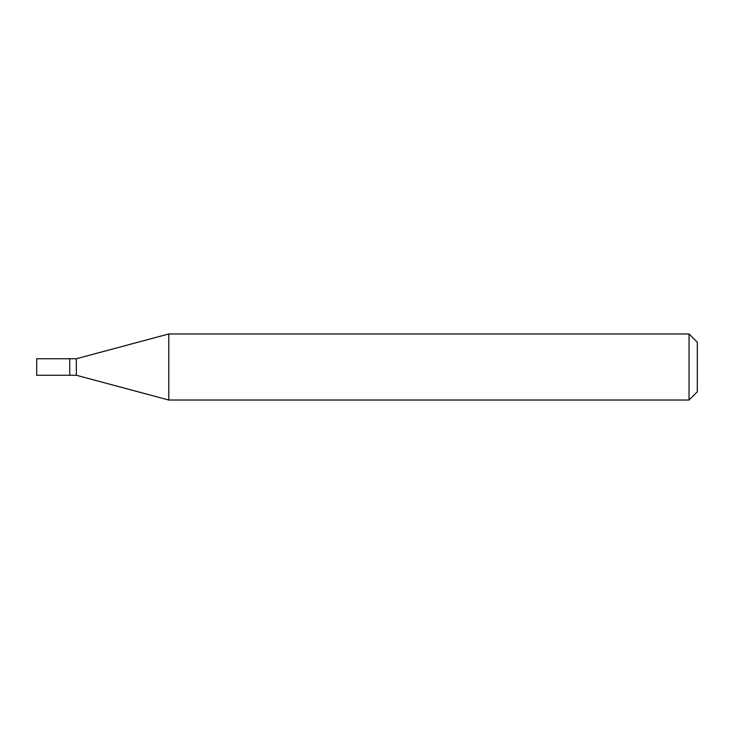 <?xml version="1.0" encoding="UTF-8"?>
<svg xmlns="http://www.w3.org/2000/svg" width="734" height="734" viewBox="0 0 734 734"><rect width="100%" height="100%" fill="white"/><g stroke="black" fill="none" stroke-linecap="round" stroke-linejoin="round"><path stroke-width="1.1" d="M69.73 358.743L36.7 358.743L36.7 375.257L69.73 375.257L69.73 358.743L69.73 375.257L76.336 375.257L76.336 358.743L69.73 358.743M76.336 358.743L168.792 333.97L168.792 400.03L76.336 375.257M168.792 400.03L689.043 400.03L689.043 333.97L168.792 333.97M689.043 333.97L697.3 342.228L697.3 391.772L689.043 400.03"/></g></svg>

